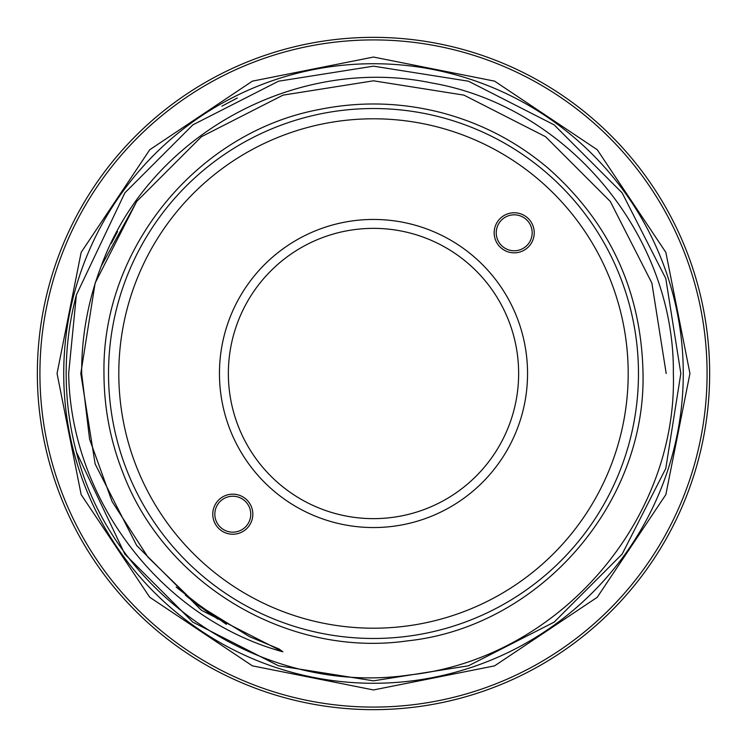<?xml version="1.0" encoding="UTF-8"?>
<svg xmlns="http://www.w3.org/2000/svg" width="747" height="747" viewBox="0 0 747 747"><rect width="100%" height="100%" fill="white"/><g stroke="black" fill="none" stroke-linecap="round" stroke-linejoin="round"><path stroke-width="1.12" d="M101.19 266.184C148.662 135.478 295.989 54.736 431.103 82.852C567.627 106.121 674.886 235.398 673.355 373.5C677.538 521.406 557.897 658.854 409.888 674.924C263.663 696.718 112.685 596.134 76.381 452.075L124.861 554.143L192.857 622.139L278.528 665.792L192.857 622.139L124.861 554.143L76.381 452.075L124.861 554.143L192.857 622.139L278.528 665.792L373.5 680.834L468.472 665.792L554.143 622.139L622.139 554.143L665.792 468.472L680.834 373.5L665.792 278.528L622.139 192.857L554.143 124.861L468.472 81.208L373.5 66.166L278.528 81.208L192.857 124.861L124.861 192.857L76.381 294.925A307.334 307.334 0 0 0 76.381 452.075L124.861 554.143L192.857 622.139L278.528 665.792L373.5 680.834L468.472 665.792L554.143 622.139L622.139 554.143L665.792 468.472L680.834 373.5L665.792 278.528L622.139 192.857L554.143 124.861L468.472 81.208L373.5 66.166L278.528 81.208L192.857 124.861L124.861 192.857L76.381 294.925L68.659 373.5C70.648 499.482 161.063 618.488 282.88 651.814L279.051 648.966L249.619 636.724L195.415 603.352L147.971 557.187L112.069 501.517L89.603 439.255L81.666 373.5C81.479 336.523 87.987 300.752 101.19 266.184L136.701 201.457L201.457 136.701L283.048 95.13L373.5 80.807L463.952 95.13L545.543 136.701L610.299 201.457L651.87 283.048L666.193 373.5M237.359 97.969L221.887 106.167M124.861 192.857L76.381 294.925L124.861 192.857L192.857 124.861L278.528 81.208L373.5 66.166L468.472 81.208L554.143 124.861L622.139 192.857L665.792 278.528L680.834 373.5L665.792 278.528L622.139 192.857L554.143 124.861L468.472 81.208L373.5 66.166L278.528 81.208L192.857 124.861L124.861 192.857L76.381 294.925L124.861 192.857L192.857 124.861L278.528 81.208L373.5 66.166L468.472 81.208L554.143 124.861L622.139 192.857L665.792 278.528L680.834 373.5L665.792 278.528L622.139 192.857L554.143 124.861L468.472 81.208L373.5 66.166L278.528 81.208L192.857 124.861L124.861 192.857L76.381 294.925L124.861 192.857L192.857 124.861L278.528 81.208L373.5 66.166L468.472 81.208L554.143 124.861L622.139 192.857L665.792 278.528L680.834 373.5L665.792 468.472L622.139 554.143L554.143 622.139L468.472 665.792L373.5 680.834L278.528 665.792L192.857 622.139L124.861 554.143L76.381 452.075L124.861 554.143L192.857 622.139L278.528 665.792L373.5 680.834L468.472 665.792L554.143 622.139L622.139 554.143L665.792 468.472L680.834 373.5L665.792 468.472L622.139 554.143L554.143 622.139L468.472 665.792L373.5 680.834L278.528 665.792L192.857 622.139L124.861 554.143L76.381 452.075M108.53 373.5A264.97 264.97 0 0 1 373.5 108.53A264.97 264.97 0 0 1 638.47 373.5A264.97 264.97 0 0 1 373.5 638.47A264.97 264.97 0 0 1 108.53 373.5M628.199 373.5A254.699 254.699 0 0 0 373.5 118.801A254.699 254.699 0 0 0 118.801 373.5A254.699 254.699 0 0 0 373.5 628.199A254.699 254.699 0 0 0 628.199 373.5M534.236 232.803A20.038 20.038 0 0 1 514.197 252.831A20.038 20.038 0 0 1 494.169 232.803A20.038 20.038 0 0 1 514.197 212.764A20.038 20.038 0 0 1 534.236 232.803M532.172 232.803A17.975 17.975 0 0 1 514.197 250.768A17.975 17.975 0 0 1 496.232 232.803A17.975 17.975 0 0 1 514.197 214.828A17.975 17.975 0 0 1 532.172 232.803M527.55 373.5A154.05 154.05 0 0 1 373.5 527.55A154.05 154.05 0 0 1 219.45 373.5A154.05 154.05 0 0 1 373.5 219.45A154.05 154.05 0 0 1 527.55 373.5M228.358 373.5A145.142 145.142 0 0 0 373.5 518.642A145.142 145.142 0 0 0 518.642 373.5A145.142 145.142 0 0 0 373.5 228.358A145.142 145.142 0 0 0 228.358 373.5M212.764 514.197A20.038 20.038 0 0 1 232.803 494.169A20.038 20.038 0 0 1 252.831 514.197A20.038 20.038 0 0 1 232.803 534.236A20.038 20.038 0 0 1 212.764 514.197M214.828 514.197A17.975 17.975 0 0 1 232.803 496.232A17.975 17.975 0 0 1 250.768 514.197A17.975 17.975 0 0 1 232.803 532.172A17.975 17.975 0 0 1 214.828 514.197M63.728 373.5A309.772 309.772 0 0 1 373.5 63.728A309.772 309.772 0 0 1 683.272 373.5A309.772 309.772 0 0 1 373.5 683.272A309.772 309.772 0 0 1 63.728 373.5M707.082 373.5A333.582 333.582 0 0 0 373.5 39.918A333.582 333.582 0 0 0 39.918 373.5A333.582 333.582 0 0 0 373.5 707.082A333.582 333.582 0 0 0 707.082 373.5M709.65 373.5A336.15 336.15 0 0 0 373.5 37.35A336.15 336.15 0 0 0 37.35 373.5A336.15 336.15 0 0 0 373.5 709.65A336.15 336.15 0 0 0 709.65 373.5M117.55 231.505L111.275 243.466M136.701 201.457L95.13 283.048L80.807 373.5L95.13 463.952L136.701 545.543L201.382 610.243L282.88 651.814M103.973 373.5C101.695 249.237 196.704 132.536 318.848 109.576C359.624 101.256 400.187 102.218 440.525 112.442C480.807 122.919 516.812 141.622 548.541 168.551C609.944 223.082 641.44 291.395 643.027 373.5C645.8 505.289 538.363 627.144 407.283 640.898C288.678 657.911 165.134 584.845 122.9 472.72C110.341 440.842 104.038 407.769 103.973 373.5M57.052 373.5L81.143 252.402L149.736 149.745L252.402 81.143L373.491 57.052L494.589 81.143L597.255 149.736L665.857 252.393L689.948 373.5L665.848 494.617L597.226 597.292L494.561 665.876L373.472 689.948L252.383 665.848L149.727 597.245L81.143 494.589L57.052 373.5M176.143 587.049L213.1 616.042M195.994 603.8L218.012 619.235M186.937 596.526L210.495 614.295M185.359 595.2L226.36 624.343"/></g></svg>
